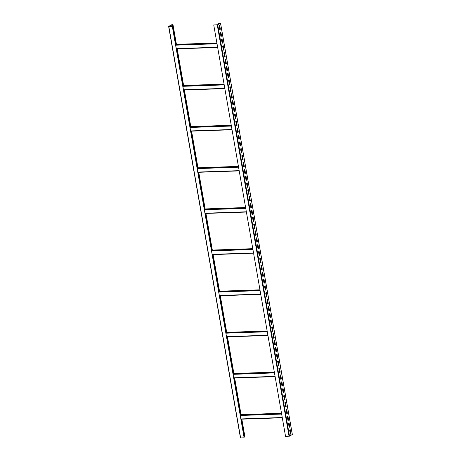 <?xml version="1.0" encoding="UTF-8"?>
<svg xmlns="http://www.w3.org/2000/svg" width="461" height="461" viewBox="0 0 461 461"><rect width="100%" height="100%" fill="white"/><g stroke="black" fill="none" stroke-linecap="round" stroke-linejoin="round"><path stroke-width="0.69" d="M172.495 25.027L172.829 24.675L171.486 24.813L168.645 26.461L172.322 26.381L168.818 26.433L171.63 24.808L172.829 24.744L172.351 25.032L175.871 44.354M241.287 419.182L244.307 436.475L244.751 436.129M176.655 48.872L183.052 85.498M183.841 90.022L190.232 126.648M191.021 131.166L197.412 167.792M198.201 172.31L204.592 208.937M205.381 213.455L211.772 250.081M212.561 254.599L218.958 291.225M219.741 295.743L226.138 332.369M226.927 336.887L233.318 373.514M234.107 378.032L240.498 414.658M168.703 26.496L240.458 437.915L244.134 437.829L172.408 26.335M172.322 26.381L244.134 437.829M213.743 24.963L217.557 24.744L220.352 23.142L219.027 23.188L220.542 23.085L217.707 24.738L213.743 24.963L285.549 436.411L289.514 436.187L292.297 434.504M172.351 25.032L175.722 44.36M176.511 48.878L182.902 85.504M183.691 90.022L190.082 126.648M190.871 131.172L197.268 167.798M198.051 172.316L204.448 208.942M205.237 213.46L211.628 250.087M212.417 254.605L218.808 291.231M219.597 295.749L225.988 332.375M226.777 336.893L233.168 373.519M233.958 378.037L240.348 414.664M241.138 419.182L244.307 436.475M218.572 23.448L218.687 24.099M290.989 433.836L290.361 434.193L289.641 430.078L290.269 429.721L290.989 433.836L290.349 434.124M289.79 426.978L289.162 427.335L288.448 423.221L289.07 422.864L289.79 426.978L289.151 427.266M288.592 420.121L287.969 420.478L287.249 416.364L287.877 416.006L288.592 420.121L287.952 420.409M287.393 413.263L286.771 413.621L286.05 409.506L286.679 409.149L287.393 413.263L286.759 413.552M286.2 406.406L285.572 406.763L284.858 402.649L285.48 402.292L286.2 406.406L285.561 406.694M285.002 399.549L284.379 399.906L283.659 395.792L284.281 395.434L285.002 399.549L284.362 399.837M283.803 392.691L283.181 393.049L282.46 388.934L283.089 388.577L283.803 392.691L283.169 392.979M282.61 385.834L281.982 386.191L281.268 382.077L281.89 381.72L282.61 385.834L281.971 386.122M281.412 378.977L280.784 379.334L280.069 375.219L280.691 374.862L281.412 378.977L280.772 379.265M280.213 372.119L279.591 372.476L278.87 368.362L279.499 368.005L280.213 372.119L279.579 372.402M279.02 365.262L278.392 365.619L277.672 361.505L278.3 361.147L279.02 365.262L278.381 365.544M277.822 358.404L277.194 358.762L276.479 354.647L277.101 354.29L277.822 358.404L277.182 358.687M276.623 351.547L276.001 351.904L275.28 347.79L275.909 347.433L276.623 351.547L275.989 351.829M275.43 344.69L274.802 345.047L274.082 340.933L274.71 340.575L275.43 344.69L274.791 344.972M274.232 337.832L273.604 338.19L272.889 334.075L273.511 333.718L274.232 337.832L273.592 338.115M273.033 330.975L272.411 331.332L271.69 327.218L272.318 326.861L273.033 330.975L272.393 331.257M271.834 324.118L271.212 324.475L270.492 320.36L271.12 320.003L271.834 324.118L271.201 324.4M270.642 317.26L270.013 317.617L269.299 313.503L269.921 313.146L270.642 317.26L270.002 317.543M269.443 310.403L268.821 310.76L268.1 306.646L268.723 306.288L269.443 310.403L268.803 310.685M268.244 303.545L267.622 303.903L266.902 299.788L267.53 299.431L268.244 303.545L267.611 303.828M267.052 296.688L266.423 297.045L265.709 292.931L266.331 292.574L267.052 296.688L266.412 296.97M265.853 289.831L265.225 290.188L264.51 286.074L265.133 285.716L265.853 289.831L265.213 290.113M264.654 282.968L264.032 283.331L263.312 279.216L263.94 278.853L264.654 282.968L264.02 283.256M263.462 276.11L262.833 276.473L262.113 272.359L262.741 271.996L263.462 276.11L262.822 276.398M262.263 269.253L261.635 269.616L260.92 265.501L261.543 265.138L262.263 269.253L261.623 269.541M261.064 262.395L260.442 262.758L259.722 258.644L260.35 258.281L261.064 262.395L260.43 262.684M259.871 255.538L259.243 255.901L258.523 251.787L259.151 251.424L259.871 255.538L259.232 255.826M258.673 248.681L258.045 249.044L257.33 244.929L257.953 244.566L258.673 248.681L258.033 248.969M257.474 241.823L256.852 242.186L256.132 238.072L256.76 237.709L257.474 241.823L256.835 242.111M256.276 234.966L255.653 235.329L254.933 231.215L255.561 230.852L256.276 234.966L255.642 235.254M255.083 228.109L254.455 228.472L253.74 224.357L254.363 223.994L255.083 228.109L254.443 228.397M253.884 221.251L253.262 221.614L252.542 217.5L253.164 217.137L253.884 221.251L253.245 221.539M252.686 214.394L252.063 214.757L251.343 210.642L251.971 210.279L252.686 214.394L252.052 214.682M251.493 207.536L250.865 207.899L250.15 203.785L250.772 203.422L251.493 207.536L250.853 207.825M250.294 200.679L249.666 201.042L248.952 196.922L249.574 196.565L250.294 200.679L249.655 200.967M249.096 193.822L248.473 194.179L247.753 190.065L248.381 189.707L249.096 193.822L248.462 194.11M247.903 186.964L247.275 187.322L246.554 183.207L247.182 182.85L247.903 186.964L247.263 187.252M246.704 180.107L246.076 180.464L245.361 176.35L245.984 175.993L246.704 180.107L246.065 180.395M245.506 173.25L244.883 173.607L244.163 169.492L244.791 169.135L245.506 173.25L244.872 173.538M244.313 166.392L243.685 166.749L242.964 162.635L243.592 162.278L244.313 166.392L243.673 166.68M243.114 159.535L242.486 159.892L241.771 155.778L242.394 155.42L243.114 159.535L242.474 159.823M241.916 152.677L241.293 153.035L240.573 148.92L241.201 148.563L241.916 152.677L241.276 152.966M240.717 145.82L240.095 146.177L239.374 142.063L240.002 141.706L240.717 145.82L240.083 146.108M239.524 138.963L238.896 139.32L238.181 135.206L238.804 134.848L239.524 138.963L238.884 139.251M238.325 132.105L237.703 132.463L236.983 128.348L237.605 127.991L238.325 132.105L237.686 132.393M237.127 125.248L236.505 125.605L235.784 121.491L236.412 121.134L237.127 125.248L236.493 125.536M235.934 118.391L235.306 118.748L234.591 114.633L235.214 114.276L235.934 118.391L235.294 118.679M234.735 111.533L234.107 111.89L233.393 107.776L234.015 107.419L234.735 111.533L234.096 111.821M233.537 104.676L232.914 105.033L232.194 100.919L232.822 100.561L233.537 104.676L232.903 104.964M232.344 97.818L231.716 98.176L230.996 94.061L231.624 93.704L232.344 97.818L231.704 98.107M231.145 90.961L230.517 91.318L229.803 87.204L230.425 86.847L231.145 90.961L230.506 91.249M229.947 84.104L229.324 84.461L228.604 80.347L229.232 79.989L229.947 84.104L229.313 84.392M228.754 77.246L228.126 77.604L227.406 73.489L228.034 73.132L228.754 77.246L228.114 77.534M227.555 70.389L226.927 70.746L226.213 66.632L226.835 66.275L227.555 70.389L226.916 70.677M226.357 63.532L225.734 63.889L225.014 59.774L225.642 59.417L226.357 63.532L225.717 63.82M225.158 56.674L224.536 57.031L223.816 52.917L224.444 52.56L225.158 56.674L224.524 56.962M223.965 49.817L223.337 50.174L222.623 46.06L223.245 45.702L223.965 49.817L223.326 50.105M222.767 42.959L222.144 43.317L221.424 39.202L222.046 38.845L222.767 42.959L222.127 43.248M221.568 36.102L220.946 36.459L220.225 32.345L220.854 31.988L221.568 36.102L220.934 36.39M220.375 29.245L219.747 29.602L219.033 25.488L219.655 25.13L220.375 29.245L219.736 29.527M290.136 429.796L290.839 433.841M288.938 422.939L289.641 426.984M287.739 416.081L288.448 420.127M286.54 409.224L287.249 413.269M285.347 402.367L286.05 406.412M284.149 395.509L284.858 399.554M282.95 388.652L283.659 392.697M281.757 381.794L282.46 385.84M280.559 374.937L281.262 378.982M279.36 368.08L280.069 372.125M278.167 361.222L278.87 365.268M276.969 354.365L277.672 358.41M275.77 347.508L276.479 351.553M274.577 340.65L275.28 344.695M273.379 333.793L274.082 337.838M272.18 326.935L272.889 330.981M270.982 320.078L271.69 324.118M269.789 313.221L270.492 317.26M268.59 306.363L269.299 310.403M267.392 299.506L268.1 303.545M266.199 292.649L266.902 296.688M265 285.791L265.703 289.831M263.801 278.934L264.51 282.973M262.609 272.076L263.312 276.116M261.41 265.219L262.113 269.259M260.211 258.362L260.92 262.401M259.019 251.504L259.722 255.544M257.82 244.647L258.523 248.686M256.621 237.79L257.33 241.829M255.423 230.932L256.132 234.972M254.23 224.075L254.933 228.114M253.031 217.217L253.74 221.257M251.833 210.36L252.542 214.4M250.64 203.503L251.343 207.542M249.441 196.645L250.144 200.685M248.243 189.788L248.952 193.827M247.05 182.931L247.753 186.97M245.851 176.073L246.554 180.113M244.653 169.216L245.361 173.255M243.46 162.358L244.163 166.398M242.261 155.501L242.964 159.541M241.063 148.638L241.771 152.683M239.87 141.781L240.573 145.826M238.671 134.923L239.374 138.968M237.473 128.066L238.181 132.111M236.274 121.208L236.983 125.254M235.081 114.351L235.784 118.396M233.883 107.494L234.586 111.539M232.684 100.636L233.393 104.682M231.491 93.779L232.194 97.824M230.293 86.922L230.996 90.967M229.094 80.064L229.803 84.109M227.901 73.207L228.604 77.252M226.703 66.349L227.406 70.395M225.504 59.492L226.213 63.537M224.311 52.635L225.014 56.68M223.112 45.777L223.816 49.823M221.914 38.92L222.623 42.965M220.715 32.063L221.424 36.108M219.522 25.205L220.225 29.25M218.716 23.442L218.819 24.018M219.073 25.464L219.776 29.504M220.266 32.322L220.975 36.361M221.464 39.179L222.167 43.225M222.663 46.037L223.366 50.082M223.856 52.894L224.565 56.939M225.054 59.751L225.757 63.797M226.253 66.609L226.956 70.654M227.446 73.466L228.155 77.511M228.644 80.323L229.353 84.369M229.843 87.181L230.546 91.226M231.036 94.038L231.745 98.084M232.235 100.896L232.943 104.941M233.433 107.753L234.136 111.798M234.632 114.61L235.335 118.656M235.825 121.468L236.533 125.513M237.023 128.325L237.726 132.37M238.222 135.182L238.925 139.228M239.415 142.04L240.123 146.085M240.613 148.897L241.316 152.943M241.812 155.755L242.515 159.8M243.005 162.612L243.713 166.657M244.203 169.469L244.912 173.515M245.402 176.327L246.105 180.372M246.595 183.184L247.303 187.229M247.793 190.041L248.502 194.087M248.992 196.899L249.695 200.944M250.19 203.756L250.893 207.802M251.383 210.619L252.092 214.659M252.582 217.477L253.285 221.516M253.781 224.334L254.484 228.374M254.973 231.192L255.682 235.231M256.172 238.049L256.875 242.088M257.371 244.906L258.074 248.946M258.563 251.764L259.272 255.803M259.762 258.621L260.471 262.661M260.961 265.478L261.664 269.518M262.153 272.336L262.862 276.375M263.352 279.193L264.061 283.233M264.551 286.05L265.254 290.09M265.749 292.908L266.452 296.947M266.942 299.765L267.651 303.805M268.141 306.623L268.844 310.662M269.339 313.48L270.042 317.52M270.532 320.337L271.241 324.377M271.731 327.195L272.434 331.234M272.929 334.052L273.632 338.092M274.122 340.91L274.831 344.949M275.321 347.767L276.03 351.806M276.519 354.624L277.222 358.664M277.712 361.482L278.421 365.521M278.911 368.339L279.62 372.379M280.109 375.196L280.812 379.236M281.308 382.054L282.011 386.099M282.501 388.911L283.21 392.956M283.699 395.769L284.402 399.814M284.898 402.626L285.601 406.671M286.091 409.483L286.8 413.529M287.289 416.341L287.992 420.386M288.488 423.198L289.191 427.243M289.681 430.055L290.39 434.101M172.956 24.761L176.373 44.337M177.157 48.854L183.553 85.481M184.342 90.004L190.733 126.631M191.522 131.149L197.913 167.775M198.703 172.293L205.093 208.919M205.883 213.437L212.273 250.064M213.063 254.581L219.459 291.208M220.243 295.726L226.639 332.352M227.429 336.87L233.819 373.496M234.609 378.014L240.999 414.641M241.789 419.164L244.762 436.21M168.818 26.502L240.625 437.95M217.627 47.218L176.298 48.636M217.022 43.76L175.693 45.178M216.947 43.346L175.624 44.757M217.667 47.46L176.338 48.872M216.883 42.965L175.555 44.377L216.883 42.954M171.63 24.808L171.901 26.352M171.861 24.756L172.137 26.34M282.253 417.522L240.924 418.94M282.293 417.764L240.97 419.176M281.579 413.65L240.25 415.061M281.654 414.07L240.325 415.482M281.51 413.269L240.187 414.681L281.51 413.258M275.073 376.378L233.744 377.795M275.113 376.62L233.79 378.032M274.399 372.505L233.07 373.917M274.468 372.92L233.145 374.338M274.33 372.125L233.001 373.537L274.33 372.113M267.893 335.233L226.564 336.645M267.933 335.475L226.605 336.887M267.219 331.361L225.89 332.773M267.288 331.776L225.959 333.194M267.15 330.981L225.821 332.393L267.15 330.969M260.713 294.089L219.384 295.501M260.753 294.331L219.424 295.743M260.033 290.217L218.71 291.629M260.108 290.632L218.779 292.049M259.969 289.836L218.641 291.248L259.969 289.825M253.533 252.945L212.204 254.357M253.573 253.181L212.244 254.599M252.853 249.067L211.524 250.484M252.928 249.487L211.599 250.899M252.789 248.686L211.461 250.104L252.784 248.675M246.347 211.801L205.024 213.213M246.393 212.037L205.064 213.455M245.673 207.923L204.344 209.34M245.748 208.343L204.419 209.755M245.609 207.542L204.281 208.96L245.604 207.531M239.167 170.656L197.838 172.068M239.213 170.893L197.884 172.31M238.493 166.778L197.164 168.196M238.568 167.199L197.239 168.611M238.423 166.398L197.101 167.816L238.423 166.386M231.987 129.506L190.658 130.924M232.027 129.748L190.704 131.16M231.313 125.634L189.984 127.046M231.382 126.055L190.059 127.466M231.243 125.254L189.915 126.671L231.243 125.242M224.807 88.362L183.478 89.78M224.847 88.604L183.518 90.016M224.132 84.49L182.804 85.902M224.202 84.91L182.879 86.322M224.063 84.109L182.735 85.521L224.063 84.098M220.502 23.136L292.309 434.585M217.707 24.738L289.514 436.187M217.246 24.842L289.053 436.29M219.407 23.131L219.494 23.632M219.177 23.183L219.275 23.759M244.808 436.164L241.841 419.158M241.051 414.641L234.661 378.014M233.871 373.496L227.48 336.87M226.691 332.352L220.295 295.726M219.511 291.208L213.115 254.581M212.325 250.064L205.934 213.437M205.145 208.919L198.754 172.293M197.965 167.769L191.574 131.143M190.785 126.625L184.394 89.999M183.605 85.481L177.208 48.854M176.425 44.337L172.996 24.715M240.458 437.915L168.645 26.461M217.667 47.471L176.344 48.883M282.299 417.775L240.97 419.187M275.119 376.631L233.79 378.043M267.939 335.487L226.61 336.899M260.753 294.343L219.43 295.755M253.573 253.198L212.244 254.61M246.393 212.048L205.064 213.466M239.213 170.904L197.884 172.322M232.033 129.76L190.704 131.178M224.853 88.616L183.524 90.028M220.542 23.085L292.355 434.539"/></g></svg>
